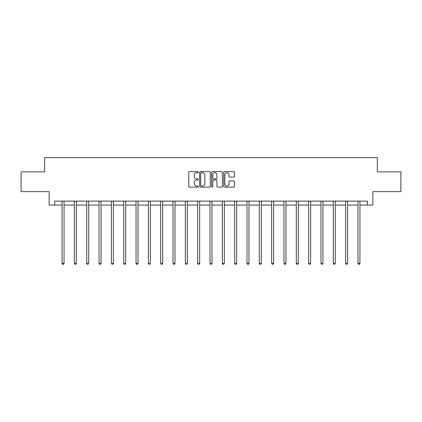 <?xml version="1.0" encoding="UTF-8"?>
<svg xmlns="http://www.w3.org/2000/svg" width="422" height="422" viewBox="0 0 422 422"><rect width="100%" height="100%" fill="white"/><g stroke="black" fill="none" stroke-linecap="round" stroke-linejoin="round"><path stroke-width="0.63" d="M198.356 172.165A0.543 0.543 0 0 0 197.812 171.622L189.573 171.622A0.775 0.775 0 0 0 188.798 172.403L188.798 186.36A0.775 0.775 0 0 0 189.573 187.141L197.812 187.141A0.543 0.543 0 0 0 198.356 186.598A0.543 0.543 0 0 0 197.812 186.055L196.747 186.055A2.485 2.485 0 0 1 194.262 183.57L194.262 182.404A2.485 2.485 0 0 1 196.747 179.925L197.812 179.925A0.543 0.543 0 0 0 198.356 179.382A0.543 0.543 0 0 0 197.812 178.838L196.747 178.838A2.485 2.485 0 0 1 194.262 176.354L194.262 175.193A2.485 2.485 0 0 1 196.747 172.709L197.812 172.709A0.543 0.543 0 0 0 198.356 172.165M233.672 177.092A0.775 0.775 0 0 0 234.447 176.317L234.447 172.403A0.775 0.775 0 0 0 233.672 171.622L224.515 171.622A0.775 0.775 0 0 0 223.739 172.403L223.739 186.36A0.775 0.775 0 0 0 224.515 187.141L233.672 187.141A0.775 0.775 0 0 0 234.447 186.36L234.447 181.629A0.775 0.775 0 0 0 233.672 180.853L229.753 180.853A0.775 0.775 0 0 0 228.977 181.629L228.977 183.976A2.073 2.073 0 0 1 226.904 186.055A2.073 2.073 0 0 1 224.826 183.976L224.826 174.787A2.073 2.073 0 0 1 226.904 172.709A2.073 2.073 0 0 1 228.977 174.787L228.977 176.317A0.775 0.775 0 0 0 229.753 177.092L233.672 177.092M54.686 205.066L54.686 201.115L367.314 201.115L367.314 205.066L372.848 205.066L372.848 191.63L400.9 191.63L400.9 171.875L377.352 171.875L377.352 157.649L44.648 157.649L44.648 171.875L21.1 171.875L21.1 191.63L49.152 191.63L49.152 205.066L62.076 205.066M210.32 172.403A0.775 0.775 0 0 0 209.544 171.622L200.392 171.622A0.775 0.775 0 0 0 199.617 172.403L199.617 186.36A0.775 0.775 0 0 0 200.392 187.141L209.544 187.141A0.775 0.775 0 0 0 210.32 186.36L210.32 172.403M212.456 171.622L221.608 171.622A0.775 0.775 0 0 1 222.383 172.403L222.383 186.36A0.775 0.775 0 0 1 221.608 187.141L217.689 187.141A0.775 0.775 0 0 1 216.913 186.36L216.913 180.7A0.775 0.775 0 0 0 216.138 179.925L213.543 179.925A0.775 0.775 0 0 0 212.767 180.7L212.767 186.598A0.543 0.543 0 0 1 212.224 187.141A0.543 0.543 0 0 1 211.68 186.598L211.68 172.403A0.775 0.775 0 0 1 212.456 171.622M64.049 205.066L74.404 205.066M76.377 205.066L86.732 205.066M88.704 205.066L99.059 205.066M101.037 205.066L111.387 205.066M113.365 205.066L123.715 205.066M125.693 205.066L136.042 205.066M138.02 205.066L148.37 205.066M150.348 205.066L160.698 205.066M162.676 205.066L173.025 205.066M175.003 205.066L185.358 205.066M187.331 205.066L197.686 205.066M199.659 205.066L210.014 205.066M211.986 205.066L222.341 205.066M224.314 205.066L234.669 205.066M236.642 205.066L246.997 205.066M248.975 205.066L259.324 205.066M261.302 205.066L271.652 205.066M273.63 205.066L283.98 205.066M285.958 205.066L296.307 205.066M298.285 205.066L308.635 205.066M310.613 205.066L320.963 205.066M322.941 205.066L333.296 205.066M335.268 205.066L345.623 205.066M347.596 205.066L357.951 205.066M359.924 205.066L367.314 205.066M201.247 172.709A0.543 0.543 0 0 0 200.703 173.252L200.703 185.511A0.543 0.543 0 0 0 201.247 186.055L202.37 186.055A2.485 2.485 0 0 0 204.855 183.57L204.855 175.193A2.485 2.485 0 0 0 202.37 172.709L201.247 172.709M216.913 174.824A2.073 2.073 0 0 0 214.84 172.751A2.073 2.073 0 0 0 212.767 174.824L212.767 178.063A0.775 0.775 0 0 0 213.543 178.838L216.138 178.838A0.775 0.775 0 0 0 216.913 178.063L216.913 174.824M64.155 201.115L64.107 201.231A0.791 0.791 0 0 0 64.049 201.526L64.049 263.323L62.076 263.323L62.076 201.526A0.791 0.791 0 0 0 62.018 201.231L61.971 201.115M64.049 263.323L63.458 264.351L62.667 264.351L62.076 263.323M76.482 201.115L76.435 201.231A0.791 0.791 0 0 0 76.377 201.526L76.377 263.323L74.404 263.323L74.404 201.526A0.791 0.791 0 0 0 74.346 201.231L74.298 201.115M76.377 263.323L75.786 264.351L74.995 264.351L74.404 263.323M88.81 201.115L88.762 201.231A0.791 0.791 0 0 0 88.704 201.526L88.704 263.323L86.732 263.323L86.732 201.526A0.791 0.791 0 0 0 86.674 201.231L86.626 201.115M88.704 263.323L88.114 264.351L87.322 264.351L86.732 263.323M101.138 201.115L101.09 201.231A0.791 0.791 0 0 0 101.037 201.526L101.037 263.323L99.059 263.323L99.059 201.526A0.791 0.791 0 0 0 99.001 201.231L98.954 201.115M101.037 263.323L100.441 264.351L99.65 264.351L99.059 263.323M113.465 201.115L113.418 201.231A0.791 0.791 0 0 0 113.365 201.526L113.365 263.323L111.387 263.323L111.387 201.526A0.791 0.791 0 0 0 111.329 201.231L111.281 201.115M113.365 263.323L112.769 264.351L111.978 264.351L111.387 263.323M125.793 201.115L125.751 201.231A0.791 0.791 0 0 0 125.693 201.526L125.693 263.323L123.715 263.323L123.715 201.526A0.791 0.791 0 0 0 123.657 201.231L123.614 201.115M125.693 263.323L125.097 264.351L124.311 264.351L123.715 263.323M138.121 201.115L138.078 201.231A0.791 0.791 0 0 0 138.02 201.526L138.02 263.323L136.042 263.323L136.042 201.526A0.791 0.791 0 0 0 135.984 201.231L135.942 201.115M138.02 263.323L137.424 264.351L136.638 264.351L136.042 263.323M150.454 201.115L150.406 201.231A0.791 0.791 0 0 0 150.348 201.526L150.348 263.323L148.37 263.323L148.37 201.526A0.791 0.791 0 0 0 148.317 201.231L148.27 201.115M150.348 263.323L149.757 264.351L148.966 264.351L148.37 263.323M162.781 201.115L162.734 201.231A0.791 0.791 0 0 0 162.676 201.526L162.676 263.323L160.698 263.323L160.698 201.526A0.791 0.791 0 0 0 160.645 201.231L160.597 201.115M162.676 263.323L162.085 264.351L161.294 264.351L160.698 263.323M175.109 201.115L175.061 201.231A0.791 0.791 0 0 0 175.003 201.526L175.003 263.323L173.025 263.323L173.025 201.526A0.791 0.791 0 0 0 172.973 201.231L172.925 201.115M175.003 263.323L174.413 264.351L173.621 264.351L173.025 263.323M187.437 201.115L187.389 201.231A0.791 0.791 0 0 0 187.331 201.526L187.331 263.323L185.358 263.323L185.358 201.526A0.791 0.791 0 0 0 185.3 201.231L185.253 201.115M187.331 263.323L186.74 264.351L185.949 264.351L185.358 263.323M199.764 201.115L199.717 201.231A0.791 0.791 0 0 0 199.659 201.526L199.659 263.323L197.686 263.323L197.686 201.526A0.791 0.791 0 0 0 197.628 201.231L197.58 201.115M199.659 263.323L199.068 264.351L198.277 264.351L197.686 263.323M212.092 201.115L212.044 201.231A0.791 0.791 0 0 0 211.986 201.526L211.986 263.323L210.014 263.323L210.014 201.526A0.791 0.791 0 0 0 209.956 201.231L209.908 201.115M211.986 263.323L211.396 264.351L210.604 264.351L210.014 263.323M224.42 201.115L224.372 201.231A0.791 0.791 0 0 0 224.314 201.526L224.314 263.323L222.341 263.323L222.341 201.526A0.791 0.791 0 0 0 222.283 201.231L222.236 201.115M224.314 263.323L223.723 264.351L222.932 264.351L222.341 263.323M236.747 201.115L236.7 201.231A0.791 0.791 0 0 0 236.642 201.526L236.642 263.323L234.669 263.323L234.669 201.526A0.791 0.791 0 0 0 234.611 201.231L234.563 201.115M236.642 263.323L236.051 264.351L235.26 264.351L234.669 263.323M249.075 201.115L249.027 201.231A0.791 0.791 0 0 0 248.975 201.526L248.975 263.323L246.997 263.323L246.997 201.526A0.791 0.791 0 0 0 246.939 201.231L246.891 201.115M248.975 263.323L248.379 264.351L247.587 264.351L246.997 263.323M261.403 201.115L261.355 201.231A0.791 0.791 0 0 0 261.302 201.526L261.302 263.323L259.324 263.323L259.324 201.526A0.791 0.791 0 0 0 259.266 201.231L259.219 201.115M261.302 263.323L260.706 264.351L259.915 264.351L259.324 263.323M273.73 201.115L273.683 201.231A0.791 0.791 0 0 0 273.63 201.526L273.63 263.323L271.652 263.323L271.652 201.526A0.791 0.791 0 0 0 271.594 201.231L271.546 201.115M273.63 263.323L273.034 264.351L272.243 264.351L271.652 263.323M286.058 201.115L286.016 201.231A0.791 0.791 0 0 0 285.958 201.526L285.958 263.323L283.98 263.323L283.98 201.526A0.791 0.791 0 0 0 283.922 201.231L283.879 201.115M285.958 263.323L285.362 264.351L284.576 264.351L283.98 263.323M298.386 201.115L298.343 201.231A0.791 0.791 0 0 0 298.285 201.526L298.285 263.323L296.307 263.323L296.307 201.526A0.791 0.791 0 0 0 296.249 201.231L296.207 201.115M298.285 263.323L297.689 264.351L296.903 264.351L296.307 263.323M310.719 201.115L310.671 201.231A0.791 0.791 0 0 0 310.613 201.526L310.613 263.323L308.635 263.323L308.635 201.526A0.791 0.791 0 0 0 308.582 201.231L308.535 201.115M310.613 263.323L310.022 264.351L309.231 264.351L308.635 263.323M323.046 201.115L322.999 201.231A0.791 0.791 0 0 0 322.941 201.526L322.941 263.323L320.963 263.323L320.963 201.526A0.791 0.791 0 0 0 320.91 201.231L320.862 201.115M322.941 263.323L322.35 264.351L321.559 264.351L320.963 263.323M335.374 201.115L335.326 201.231A0.791 0.791 0 0 0 335.268 201.526L335.268 263.323L333.296 263.323L333.296 201.526A0.791 0.791 0 0 0 333.238 201.231L333.19 201.115M335.268 263.323L334.678 264.351L333.886 264.351L333.296 263.323M347.702 201.115L347.654 201.231A0.791 0.791 0 0 0 347.596 201.526L347.596 263.323L345.623 263.323L345.623 201.526A0.791 0.791 0 0 0 345.565 201.231L345.518 201.115M347.596 263.323L347.005 264.351L346.214 264.351L345.623 263.323M360.029 201.115L359.982 201.231A0.791 0.791 0 0 0 359.924 201.526L359.924 263.323L357.951 263.323L357.951 201.526A0.791 0.791 0 0 0 357.893 201.231L357.845 201.115M359.924 263.323L359.333 264.351L358.542 264.351L357.951 263.323"/></g></svg>
